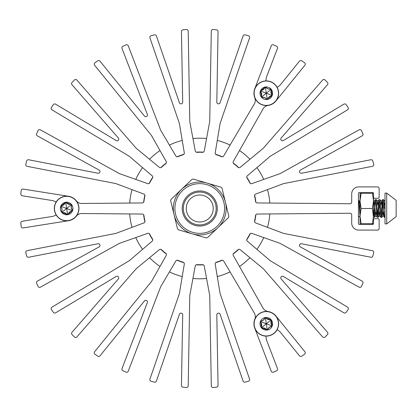 <?xml version="1.0" encoding="UTF-8"?>
<svg xmlns="http://www.w3.org/2000/svg" width="417" height="417" viewBox="0 0 417 417"><rect width="100%" height="100%" fill="white"/><g stroke="black" fill="none" stroke-linecap="round" stroke-linejoin="round"><path stroke-width="0.63" d="M277.169 87.414L279.843 85.391A0.902 0.902 0 0 0 280 85.24L299.505 61.153A1.689 1.689 0 0 1 301.767 60.819A179.393 179.393 0 0 1 304.572 62.769A1.689 1.689 0 0 1 304.905 65.208L275.924 101.003A12.369 12.369 0 0 1 268.1 105.459A6.974 6.974 0 0 0 263.038 108.926L233.285 161.515A1.689 1.689 0 0 0 233.734 163.693A56.238 56.238 0 0 1 237.977 167.248A1.689 1.689 0 0 0 240.192 167.316L263.268 148.296A0.902 0.902 0 0 0 263.372 148.191L322.586 80.074A1.689 1.689 0 0 1 325.046 79.975A179.393 179.393 0 0 1 327.454 82.399A1.689 1.689 0 0 1 327.522 84.682L281.173 138.001A1.689 1.689 0 0 0 283.315 140.555L343.869 104.167A1.689 1.689 0 0 1 346.11 104.631A179.393 179.393 0 0 1 348.075 107.424A1.689 1.689 0 0 1 347.554 109.827L270.19 156.312A0.902 0.902 0 0 0 270.065 156.401L247.333 175.818A1.689 1.689 0 0 0 247.01 178.017A56.238 56.238 0 0 1 249.778 182.813A1.689 1.689 0 0 0 251.842 183.631L280.026 173.649A0.902 0.902 0 0 0 280.161 173.587L359.105 129.833A1.689 1.689 0 0 1 361.445 130.584A179.393 179.393 0 0 1 362.879 133.68A1.689 1.689 0 0 1 362.159 135.848L300.37 170.1A1.689 1.689 0 0 0 301.512 173.232L370.859 159.753A1.689 1.689 0 0 1 372.808 160.952A179.393 179.393 0 0 1 373.7 164.251A1.689 1.689 0 0 1 372.386 166.331L283.789 183.553A0.902 0.902 0 0 0 283.643 183.595L255.637 194.061A1.689 1.689 0 0 0 254.584 196.016A56.238 56.238 0 0 1 255.543 201.468A1.689 1.689 0 0 0 257.206 202.943L349.999 203.757A1.689 1.689 0 0 0 351.698 202.068L351.698 193.874A6.974 6.974 0 0 1 358.672 186.905L377.453 186.905A1.689 1.689 0 0 1 379.142 188.588L379.142 197.361A0.902 0.902 0 0 1 378.24 198.263L374.419 198.263A0.902 0.902 0 0 1 373.517 197.361L373.517 193.425A0.902 0.902 0 0 0 372.621 192.529L359.345 192.529A0.902 0.902 0 0 0 358.448 193.425L358.448 223.569A0.902 0.902 0 0 0 359.345 224.466L372.621 224.466A0.902 0.902 0 0 0 373.517 223.569L373.517 219.634A0.902 0.902 0 0 1 374.419 218.732L378.24 218.732A0.902 0.902 0 0 1 379.142 219.634L379.142 228.407A1.689 1.689 0 0 1 377.453 230.09L358.672 230.09A6.974 6.974 0 0 1 351.698 223.121L351.698 214.927A1.689 1.689 0 0 0 349.999 213.238L257.206 214.051A1.689 1.689 0 0 0 255.543 215.526A56.238 56.238 0 0 1 254.584 220.979A1.689 1.689 0 0 0 255.637 222.933L283.643 233.4A0.902 0.902 0 0 0 283.789 233.442L372.386 250.664A1.689 1.689 0 0 1 373.7 252.744A179.393 179.393 0 0 1 372.808 256.043A1.689 1.689 0 0 1 370.859 257.242L301.512 243.763A1.689 1.689 0 0 0 300.37 246.895L362.159 281.147A1.689 1.689 0 0 1 362.879 283.315A179.393 179.393 0 0 1 361.445 286.411A1.689 1.689 0 0 1 359.105 287.162L280.161 243.408A0.902 0.902 0 0 0 280.026 243.346L251.842 233.364A1.689 1.689 0 0 0 249.778 234.182A56.238 56.238 0 0 1 247.01 238.977A1.689 1.689 0 0 0 247.333 241.177L270.065 260.594A0.902 0.902 0 0 0 270.19 260.682L347.554 307.167A1.689 1.689 0 0 1 348.075 309.57A179.393 179.393 0 0 1 346.11 312.364A1.689 1.689 0 0 1 343.869 312.828L283.315 276.44A1.689 1.689 0 0 0 281.173 278.994L327.522 332.313A1.689 1.689 0 0 1 327.454 334.596A179.393 179.393 0 0 1 325.046 337.019A1.689 1.689 0 0 1 322.586 336.92L263.372 268.803A0.902 0.902 0 0 0 263.268 268.699L240.192 249.679A1.689 1.689 0 0 0 237.977 249.747A56.238 56.238 0 0 1 233.734 253.301A1.689 1.689 0 0 0 233.285 255.48L263.038 308.069A6.974 6.974 0 0 0 268.1 311.535A12.369 12.369 0 0 1 275.924 315.992L304.905 351.786A1.689 1.689 0 0 1 304.572 354.226A179.393 179.393 0 0 1 301.767 356.175A1.689 1.689 0 0 1 299.505 355.842L280 331.755A0.902 0.902 0 0 0 279.843 331.604L277.169 329.581M56.18 201.99L53.089 200.686A0.902 0.902 0 0 0 52.881 200.624L22.268 195.776A1.689 1.689 0 0 1 20.85 193.983A179.393 179.393 0 0 1 21.137 190.579A1.689 1.689 0 0 1 23.081 189.073L68.57 196.277A12.369 12.369 0 0 1 76.342 200.827A6.974 6.974 0 0 0 81.873 203.475L142.296 202.943A1.689 1.689 0 0 0 143.954 201.468A56.238 56.238 0 0 1 144.918 196.016A1.689 1.689 0 0 0 143.86 194.061L115.853 183.595A0.902 0.902 0 0 0 115.712 183.553L27.115 166.331A1.689 1.689 0 0 1 25.802 164.251A179.393 179.393 0 0 1 26.693 160.952A1.689 1.689 0 0 1 28.637 159.753L97.99 173.232A1.689 1.689 0 0 0 99.126 170.1L37.337 135.848A1.689 1.689 0 0 1 36.618 133.68A179.393 179.393 0 0 1 38.056 130.584A1.689 1.689 0 0 1 40.397 129.833L119.34 173.587A0.902 0.902 0 0 0 119.476 173.649L147.66 183.631A1.689 1.689 0 0 0 149.724 182.813A56.238 56.238 0 0 1 152.492 178.017A1.689 1.689 0 0 0 152.169 175.818L129.432 156.401A0.902 0.902 0 0 0 129.312 156.312L51.948 109.827A1.689 1.689 0 0 1 51.427 107.424A179.393 179.393 0 0 1 53.392 104.631A1.689 1.689 0 0 1 55.628 104.167L116.187 140.555A1.689 1.689 0 0 0 118.329 138.001L71.979 84.682A1.689 1.689 0 0 1 72.047 82.399A179.393 179.393 0 0 1 74.455 79.975A1.689 1.689 0 0 1 76.916 80.074L136.13 148.191A0.902 0.902 0 0 0 136.234 148.296L159.304 167.316A1.689 1.689 0 0 0 161.525 167.248A56.238 56.238 0 0 1 165.768 163.693A1.689 1.689 0 0 0 166.216 161.515L151.491 135.494A0.902 0.902 0 0 0 151.407 135.369L94.607 65.224A1.689 1.689 0 0 1 94.94 62.79A179.393 179.393 0 0 1 97.74 60.835A1.689 1.689 0 0 1 100.002 61.169L144.464 116.072A1.689 1.689 0 0 0 147.352 114.404L122.03 48.45A1.689 1.689 0 0 1 122.874 46.323A179.393 179.393 0 0 1 125.97 44.874A1.689 1.689 0 0 1 128.243 45.807L160.592 130.068A0.902 0.902 0 0 0 160.654 130.203L175.833 155.963A1.689 1.689 0 0 0 177.939 156.662A56.238 56.238 0 0 1 183.141 154.77A1.689 1.689 0 0 0 184.304 152.883L179.373 123.39A0.902 0.902 0 0 0 179.336 123.244L149.948 37.905A1.689 1.689 0 0 1 151.095 35.732A179.393 179.393 0 0 1 154.394 34.851A1.689 1.689 0 0 1 156.411 35.94L179.409 102.733A1.689 1.689 0 0 0 182.693 102.155L181.458 31.52A1.689 1.689 0 0 1 182.98 29.816A179.393 179.393 0 0 1 186.378 29.508A1.689 1.689 0 0 1 188.203 31.16L189.777 121.404A0.902 0.902 0 0 0 189.792 121.55L195.239 150.954A1.689 1.689 0 0 0 196.98 152.33A56.238 56.238 0 0 1 202.516 152.33A1.689 1.689 0 0 0 204.262 150.954L209.709 121.55A0.902 0.902 0 0 0 209.725 121.404L211.299 31.16A1.689 1.689 0 0 1 213.118 29.508A179.393 179.393 0 0 1 216.522 29.816A1.689 1.689 0 0 1 218.044 31.52L216.809 102.155A1.689 1.689 0 0 0 220.093 102.733L243.09 35.94A1.689 1.689 0 0 1 245.102 34.851A179.393 179.393 0 0 1 248.407 35.732A1.689 1.689 0 0 1 249.548 37.905L220.166 123.244A0.902 0.902 0 0 0 220.129 123.39L215.193 152.883A1.689 1.689 0 0 0 216.36 154.77A56.238 56.238 0 0 1 221.563 156.662A1.689 1.689 0 0 0 223.668 155.963L254.339 103.901A6.974 6.974 0 0 0 254.808 97.786A12.369 12.369 0 0 1 254.756 88.785L271.264 45.787A1.689 1.689 0 0 1 273.542 44.854A179.393 179.393 0 0 1 276.633 46.308A1.689 1.689 0 0 1 277.477 48.435L266.369 77.369A0.902 0.902 0 0 0 266.312 77.578L265.9 80.908M265.9 336.086L266.312 339.417A0.902 0.902 0 0 0 266.369 339.626L277.477 368.56A1.689 1.689 0 0 1 276.633 370.687A179.393 179.393 0 0 1 273.542 372.141A1.689 1.689 0 0 1 271.264 371.208L254.756 328.21A12.369 12.369 0 0 1 254.808 319.208A6.974 6.974 0 0 0 254.339 313.094L223.668 261.032A1.689 1.689 0 0 0 221.563 260.333A56.238 56.238 0 0 1 216.36 262.225A1.689 1.689 0 0 0 215.193 264.112L220.129 293.604A0.902 0.902 0 0 0 220.166 293.75L249.548 379.089A1.689 1.689 0 0 1 248.407 381.263A179.393 179.393 0 0 1 245.102 382.144A1.689 1.689 0 0 1 243.09 381.055L220.093 314.256A1.689 1.689 0 0 0 216.809 314.84L218.044 385.475A1.689 1.689 0 0 1 216.522 387.179A179.393 179.393 0 0 1 213.118 387.487A1.689 1.689 0 0 1 211.299 385.834L209.725 295.59A0.902 0.902 0 0 0 209.709 295.444L204.262 266.041A1.689 1.689 0 0 0 202.516 264.665A56.238 56.238 0 0 1 196.98 264.665A1.689 1.689 0 0 0 195.239 266.041L189.792 295.444A0.902 0.902 0 0 0 189.777 295.59L188.203 385.834A1.689 1.689 0 0 1 186.378 387.487A179.393 179.393 0 0 1 182.98 387.179A1.689 1.689 0 0 1 181.458 385.475L182.693 314.84A1.689 1.689 0 0 0 179.409 314.256L156.411 381.055A1.689 1.689 0 0 1 154.394 382.144A179.393 179.393 0 0 1 151.095 381.263A1.689 1.689 0 0 1 149.948 379.089L179.336 293.75A0.902 0.902 0 0 0 179.373 293.604L184.304 264.112A1.689 1.689 0 0 0 183.141 262.225A56.238 56.238 0 0 1 177.939 260.333A1.689 1.689 0 0 0 175.833 261.032L160.654 286.792A0.902 0.902 0 0 0 160.592 286.927L128.243 371.187A1.689 1.689 0 0 1 125.97 372.12A179.393 179.393 0 0 1 122.874 370.671A1.689 1.689 0 0 1 122.03 368.545L147.352 302.591A1.689 1.689 0 0 0 144.464 300.923L100.002 355.826A1.689 1.689 0 0 1 97.74 356.16A179.393 179.393 0 0 1 94.94 354.205A1.689 1.689 0 0 1 94.607 351.771L151.407 281.626A0.902 0.902 0 0 0 151.491 281.501L166.216 255.48A1.689 1.689 0 0 0 165.768 253.301A56.238 56.238 0 0 1 161.525 249.747A1.689 1.689 0 0 0 159.304 249.679L136.234 268.699A0.902 0.902 0 0 0 136.13 268.803L76.916 336.92A1.689 1.689 0 0 1 74.455 337.019A179.393 179.393 0 0 1 72.047 334.596A1.689 1.689 0 0 1 71.979 332.313L118.329 278.994A1.689 1.689 0 0 0 116.187 276.44L55.628 312.828A1.689 1.689 0 0 1 53.392 312.364A179.393 179.393 0 0 1 51.427 309.57A1.689 1.689 0 0 1 51.948 307.167L129.312 260.682A0.902 0.902 0 0 0 129.432 260.594L152.169 241.177A1.689 1.689 0 0 0 152.492 238.977A56.238 56.238 0 0 1 149.724 234.182A1.689 1.689 0 0 0 147.66 233.364L119.476 243.346A0.902 0.902 0 0 0 119.34 243.408L40.397 287.162A1.689 1.689 0 0 1 38.056 286.411A179.393 179.393 0 0 1 36.618 283.315A1.689 1.689 0 0 1 37.337 281.147L99.126 246.895A1.689 1.689 0 0 0 97.99 243.763L28.637 257.242A1.689 1.689 0 0 1 26.693 256.043A179.393 179.393 0 0 1 25.802 252.744A1.689 1.689 0 0 1 27.115 250.664L115.712 233.442A0.902 0.902 0 0 0 115.853 233.4L143.86 222.933A1.689 1.689 0 0 0 144.918 220.979A56.238 56.238 0 0 1 143.954 215.526A1.689 1.689 0 0 0 142.296 214.051L81.873 213.52A6.974 6.974 0 0 0 76.342 216.168A12.369 12.369 0 0 1 68.57 220.718L23.081 227.922A1.689 1.689 0 0 1 21.137 226.415A179.393 179.393 0 0 1 20.85 223.012A1.689 1.689 0 0 1 22.268 221.218L52.881 216.371A0.902 0.902 0 0 0 53.089 216.308L56.18 215.005M209.079 218.253A13.495 13.495 0 0 1 189.996 217.825A13.495 13.495 0 0 1 190.423 198.742A13.495 13.495 0 0 1 209.506 199.17A13.495 13.495 0 0 1 209.079 218.253M182.573 190.527A24.858 24.858 0 0 1 217.721 191.32A24.858 24.858 0 0 1 216.929 226.467A24.858 24.858 0 0 0 217.721 191.32A24.858 24.858 0 0 0 182.573 190.527A24.858 24.858 0 0 0 181.781 225.675A24.858 24.858 0 0 0 216.929 226.467A24.858 24.858 0 0 1 181.781 225.675A24.858 24.858 0 0 1 182.573 190.527A24.858 24.858 0 0 0 181.781 225.675A24.858 24.858 0 0 0 216.929 226.467M211.872 221.182A17.545 17.545 0 0 0 212.435 196.376A17.545 17.545 0 0 0 187.624 195.813A17.545 17.545 0 0 0 187.066 220.619A17.545 17.545 0 0 0 211.872 221.182M228.469 217.606L207.557 237.601A30.133 30.133 0 0 1 206.222 237.925L178.45 229.809A30.133 30.133 0 0 1 177.501 228.818L170.642 200.707A30.133 30.133 0 0 1 171.027 199.389L191.945 179.393A30.133 30.133 0 0 1 193.28 179.07L221.052 187.186A30.133 30.133 0 0 1 222 188.176L228.855 216.287A30.133 30.133 0 0 1 228.469 217.606L218.013 227.604A26.433 26.433 0 0 0 207.166 183.126A26.433 26.433 0 0 0 174.071 214.76A26.433 26.433 0 0 0 218.013 227.604L207.557 237.601M225.43 202.235L228.855 216.287M207.166 183.126L221.052 187.186M171.027 199.389L191.945 179.393M174.071 214.76L170.642 200.707M192.336 233.869L178.45 229.809M129.666 203.058L130.177 198.461L129.666 203.058A70.296 70.296 0 0 1 132.033 189.641M230.08 271.91L225.847 273.771L230.08 271.91A70.296 70.296 0 0 1 217.278 276.57M215.631 262.679A56.462 56.462 0 0 0 222.412 260.208L219.691 261.318M239.504 150.521L243.231 153.263L239.504 150.521A70.296 70.296 0 0 1 249.939 159.278M263.747 237.581A70.296 70.296 0 0 1 256.935 249.376M249.939 257.716A70.296 70.296 0 0 1 239.504 266.473M206.561 278.462A70.296 70.296 0 0 1 192.941 278.462M182.224 276.57A70.296 70.296 0 0 1 169.422 271.91M159.998 266.473A70.296 70.296 0 0 1 149.562 257.716M142.567 249.376A70.296 70.296 0 0 1 135.754 237.581M132.033 227.354A70.296 70.296 0 0 1 129.666 213.937M135.754 179.414A70.296 70.296 0 0 1 142.567 167.618M160.769 167.655A56.462 56.462 0 0 1 166.294 163.016M177.089 156.787A56.462 56.462 0 0 1 183.871 154.316M196.141 152.153A56.462 56.462 0 0 1 203.36 152.153M215.631 154.316A56.462 56.462 0 0 1 222.412 156.787M233.202 163.016A56.462 56.462 0 0 1 238.732 167.655M246.744 177.199A56.462 56.462 0 0 1 250.351 183.449M254.615 195.161A56.462 56.462 0 0 1 255.866 202.266M255.866 214.729A56.462 56.462 0 0 1 254.615 221.834M250.351 233.546A56.462 56.462 0 0 1 246.744 239.796M238.732 249.34A56.462 56.462 0 0 1 233.202 253.979M203.36 264.842A56.462 56.462 0 0 1 196.141 264.842M183.871 262.679A56.462 56.462 0 0 1 177.089 260.208M166.294 253.979A56.462 56.462 0 0 1 160.769 249.34M152.758 239.796A56.462 56.462 0 0 1 149.15 233.546M144.887 221.834A56.462 56.462 0 0 1 143.636 214.729M143.636 202.266A56.462 56.462 0 0 1 144.887 195.161M149.15 183.449A56.462 56.462 0 0 1 152.758 177.199M149.562 159.278A70.296 70.296 0 0 1 159.998 150.521M169.422 145.085A70.296 70.296 0 0 1 182.224 140.425M192.941 138.533A70.296 70.296 0 0 1 206.561 138.533M217.278 140.425A70.296 70.296 0 0 1 230.08 145.085M256.935 167.618A70.296 70.296 0 0 1 263.747 179.414M267.469 189.641A70.296 70.296 0 0 1 269.835 203.058M269.835 213.937A70.296 70.296 0 0 1 267.469 227.354M265.447 87.789L266.307 93.215L270.576 89.759L270.414 89.029L267.985 88.847A4.238 4.238 0 0 1 266.056 87.356L264.732 87.565L261.105 90.505L260.625 91.756L261.772 97.375L264.633 97.588L266.901 99.34L271.509 95.931L271.988 94.68L271.258 90.067L270.414 89.029A4.238 4.238 0 0 1 267.985 88.847L266.056 87.356L265.447 87.789L264.732 87.565A4.238 4.238 0 0 1 264.289 88.529M266.901 99.34A0.751 0.751 0 0 0 267.208 99.392M267.506 99.309A0.751 0.751 0 0 0 267.881 98.865A4.238 4.238 0 0 1 271.509 95.931L271.436 95.185L271.988 94.68A4.238 4.238 0 0 1 271.378 93.815M261.772 97.375A0.751 0.751 0 0 0 262.09 97.422M260.427 90.963A6.297 6.297 0 0 0 264.05 99.095A6.297 6.297 0 0 0 272.186 95.472A6.297 6.297 0 0 0 268.564 87.335A6.297 6.297 0 0 0 260.427 90.963M254.808 88.805A12.317 12.317 0 0 0 261.897 104.714A12.317 12.317 0 0 0 277.805 97.625A12.317 12.317 0 0 0 270.716 81.716A12.317 12.317 0 0 0 254.808 88.805A12.317 12.317 0 0 0 261.897 104.714A12.317 12.317 0 0 0 277.805 97.625A12.317 12.317 0 0 0 270.716 81.716A12.317 12.317 0 0 0 254.808 88.805A12.317 12.317 0 0 0 261.897 104.714A12.317 12.317 0 0 0 277.805 97.625A12.317 12.317 0 0 0 270.716 81.716A12.317 12.317 0 0 0 254.808 88.805M271.321 93.7A4.238 4.238 0 0 1 271.258 90.067L270.576 89.759M267.881 98.865L267.167 98.641L266.307 93.215L271.436 95.185M262.038 96.676L261.355 96.363A4.238 4.238 0 0 0 260.625 91.756L261.178 91.25L266.307 93.215L262.038 96.676L262.199 97.406A4.238 4.238 0 0 1 266.557 99.079L267.167 98.641M264.222 88.633A4.238 4.238 0 0 1 261.105 90.505L261.178 91.25M268.397 328.356A4.238 4.238 0 0 1 271.509 326.49L271.988 325.239L271.258 320.631L270.414 319.589L264.977 317.77L263.362 320.141L260.708 321.231L261.355 326.928L262.199 327.965L266.557 329.638L267.881 329.43A4.238 4.238 0 0 1 268.36 328.414M271.436 325.745L266.307 323.78L267.167 329.206L267.881 329.43L269.257 327.418L271.509 326.49L271.436 325.745L271.988 325.239A4.238 4.238 0 0 1 271.258 320.631L270.576 320.319L270.414 319.589A4.238 4.238 0 0 1 269.356 319.688M260.708 321.231A0.751 0.751 0 0 0 260.453 321.616M271.201 319.813A6.297 6.297 0 0 0 262.345 318.885A6.297 6.297 0 0 0 261.412 327.741A6.297 6.297 0 0 0 270.273 328.669A6.297 6.297 0 0 0 271.201 319.813M275.877 316.023A12.317 12.317 0 0 0 258.556 314.209A12.317 12.317 0 0 0 256.736 331.531A12.317 12.317 0 0 0 274.063 333.35A12.317 12.317 0 0 0 275.877 316.023A12.317 12.317 0 0 0 258.556 314.209A12.317 12.317 0 0 0 256.736 331.531A12.317 12.317 0 0 0 274.063 333.35A12.317 12.317 0 0 0 275.877 316.023A12.317 12.317 0 0 0 258.556 314.209A12.317 12.317 0 0 0 256.736 331.531A12.317 12.317 0 0 0 274.063 333.35A12.317 12.317 0 0 0 275.877 316.023M262.038 327.236L261.355 326.928A4.238 4.238 0 0 0 260.625 322.315L261.178 321.809L266.307 323.78L262.038 327.236L262.199 327.965A4.238 4.238 0 0 1 266.557 329.638A0.751 0.751 0 0 0 267.287 329.941M270.576 320.319L266.307 323.78L265.447 318.353L264.732 318.129A4.238 4.238 0 0 1 261.105 321.064L261.178 321.809M269.231 319.677A4.238 4.238 0 0 1 266.056 317.916L265.447 318.353M62.013 209.23A4.238 4.238 0 0 1 61.685 211.643L62.529 212.686L66.887 214.359L68.211 214.15L72.506 210.345L71.26 207.765L71.646 204.924L66.386 202.636L65.062 202.844L61.435 205.784L60.955 207.035A4.238 4.238 0 0 1 62.013 209.23L61.685 211.643L62.368 211.956L62.529 212.686A4.238 4.238 0 0 1 66.887 214.359L67.497 213.921L68.211 214.15A4.238 4.238 0 0 1 71.839 211.21L71.766 210.465L72.318 209.959A4.238 4.238 0 0 1 71.583 205.346L70.906 205.039L70.744 204.309A4.238 4.238 0 0 1 66.386 202.636L65.777 203.074L65.062 202.844A4.238 4.238 0 0 1 61.435 205.784L61.508 206.53L60.955 207.035L62.013 209.23M72.506 210.345A0.751 0.751 0 0 0 72.386 210.043M62.368 211.956L66.637 208.495L61.508 206.53M67.622 214.719A6.297 6.297 0 0 0 72.855 207.51A6.297 6.297 0 0 0 65.646 202.276A6.297 6.297 0 0 0 60.413 209.485A6.297 6.297 0 0 0 67.622 214.719M68.565 220.661A12.317 12.317 0 0 0 78.797 206.566A12.317 12.317 0 0 0 64.708 196.334A12.317 12.317 0 0 0 54.471 210.429A12.317 12.317 0 0 0 68.565 220.661A12.317 12.317 0 0 0 78.797 206.566A12.317 12.317 0 0 0 64.708 196.334A12.317 12.317 0 0 0 54.471 210.429A12.317 12.317 0 0 0 68.565 220.661A12.317 12.317 0 0 0 78.797 206.566A12.317 12.317 0 0 0 64.708 196.334A12.317 12.317 0 0 0 54.471 210.429A12.317 12.317 0 0 0 68.565 220.661M70.906 205.039L66.637 208.495L65.777 203.074M67.497 213.921L66.637 208.495L71.766 210.465M358.448 200.739L358.86 200.53L360.022 217.142M373.616 217.382L374.492 217.351L375.17 211.325L375.91 215.657L376.53 211.325M373.517 208.219L374.033 215.156L375.436 199.613L377.208 217.351L378.136 217.351L378.813 211.325L379.548 215.657L380.168 211.325M375.436 199.613L376.316 199.644L376.989 205.67L377.729 201.333L378.349 205.67M377.672 215.156L379.027 199.644L377.609 201.333L376.316 199.644L377.672 215.156L379.027 199.644L380.846 217.351L381.774 217.351L382.452 211.325L383.192 215.657L383.807 211.325L383.192 215.657L381.774 217.351L382.452 211.325M378.996 208.495L379.491 201.838L378.996 208.495M379.074 199.613L379.955 199.644L380.632 205.67L381.373 201.333L381.988 205.67M381.31 215.156L382.717 199.613L384.234 216.194L384.484 217.351L385.016 217.382M382.634 208.495L383.129 201.838L382.634 208.495M382.717 199.613L383.593 199.644L384.271 205.67L385.016 201.343L383.593 199.644L384.453 208.495L385.016 208.495L385.016 223.908L386.705 223.908L386.705 193.087L396.15 200.342L396.15 216.652L386.705 223.908L396.15 216.652M360.022 205.081L359.574 208.495L360.022 205.081M358.823 200.52L359.412 201.333L360.022 200.608L359.412 201.333L359.12 202.626L359.532 201.333L360.022 204.314M373.517 203.976L374.091 201.333L374.711 205.67M373.517 217.721L372.423 208.495L373.517 200.905L373.517 216.089L372.423 223.679L373.517 223.679M372.423 193.316L373.517 193.316L373.517 200.905L372.423 193.316L361.117 193.316L360.022 200.905L360.022 193.316L361.117 193.316L360.079 199.274M359.532 201.333L358.86 200.53L359.438 208.495M373.533 208.495L374.445 217.382M374.529 208.495L375.389 199.644L373.971 201.333L375.91 215.657L374.492 217.351L375.17 211.325M376.348 208.495L377.255 217.382M377.177 208.495L378.083 217.382M376.316 199.644L377.729 201.333L377.974 202.266L379.548 215.657L378.136 217.351L378.813 211.325M381.805 208.495L382.665 199.644L381.247 201.333L379.955 199.644L381.722 217.382M379.986 208.495L380.898 217.382M383.624 208.495L384.537 217.382M396.15 200.342L386.705 193.087L385.016 193.087L385.016 208.495M396.15 215.245L396.15 201.75M379.955 199.644L381.373 201.333L381.612 202.266L383.192 215.657L381.774 217.351M384.271 205.67L385.011 201.333L383.593 199.644M361.117 223.679L360.022 216.089L361.117 208.495L360.022 200.905L360.022 223.679L372.423 223.679M373.517 200.905L373.517 200.509M361.117 208.495L372.423 208.495M188.406 196.626A16.419 16.419 0 0 1 211.622 197.152A16.419 16.419 0 0 1 211.096 220.369A16.419 16.419 0 0 1 187.879 219.842A16.419 16.419 0 0 1 188.406 196.626M254.943 88.857A12.171 12.171 0 0 0 261.949 104.584A12.171 12.171 0 0 0 277.675 97.578A12.171 12.171 0 0 0 270.669 81.852A12.171 12.171 0 0 0 254.943 88.857M275.767 316.117A12.171 12.171 0 0 0 258.644 314.319A12.171 12.171 0 0 0 256.851 331.442A12.171 12.171 0 0 0 273.969 333.235A12.171 12.171 0 0 0 275.767 316.117M267.167 329.206L266.557 329.638M68.544 220.52A12.171 12.171 0 0 0 78.657 206.592A12.171 12.171 0 0 0 64.729 196.475A12.171 12.171 0 0 0 54.611 210.403A12.171 12.171 0 0 0 68.544 220.52M221.151 260.5L220.932 260.833M144.011 201.03L143.834 200.671M234.083 163.959L234.484 163.985M377.208 217.351L375.79 215.657L377.208 217.351M380.846 217.351L379.428 215.657L380.846 217.351M384.484 217.351L383.067 215.657L384.484 217.351M374.091 201.333L373.517 200.65L374.091 201.333M358.448 216.256L360.022 217.168M375.389 199.644L373.971 201.333M379.027 199.644L377.609 201.333M382.665 199.644L381.247 201.333M375.91 215.657L374.492 217.351M379.548 215.657L378.136 217.351"/></g></svg>
